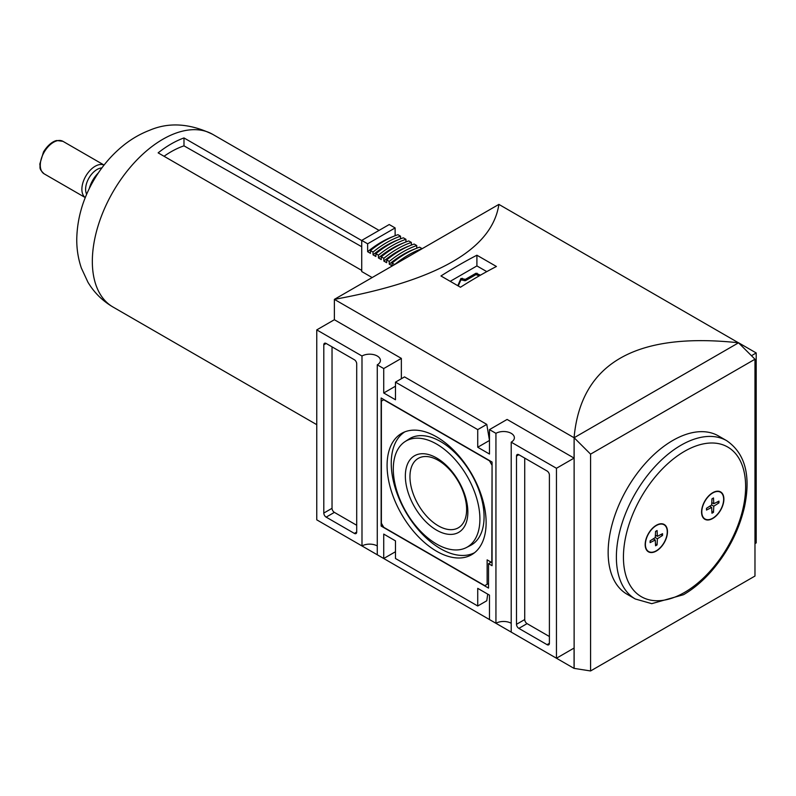 <?xml version="1.0" encoding="UTF-8"?>
<svg xmlns="http://www.w3.org/2000/svg" width="796" height="796" viewBox="0 0 796 796"><rect width="100%" height="100%" fill="white"/><g stroke="black" fill="none" stroke-linecap="round" stroke-linejoin="round"><path stroke-width="1.19" d="M754.976 543.608L756.2 542.902L756.2 352.956L738.579 342.787C635.566 331.723 580.742 363.384 574.075 437.75L334.38 299.366L334.38 319.723L401.353 358.389L401.353 378.737M738.579 342.857L498.883 204.393C492.217 248.959 437.382 280.62 334.38 299.366L498.883 204.393M496.415 266.481L476.904 255.218A498.505 287.814 120 0 0 440.954 275.973L460.456 287.237A498.505 287.814 -60 0 1 496.415 266.481M354.359 359.742L326.151 343.464A3.323 1.92 -120 0 0 324.489 343.295A3.323 1.92 -120 0 0 323.803 344.817L323.803 513.062A3.323 1.92 -120 0 0 326.151 517.131L354.359 533.41A3.323 1.92 -120 0 0 356.021 533.569A3.323 1.92 -120 0 0 356.707 532.046L356.707 363.812A3.323 1.92 -120 0 0 354.359 359.742M316.758 519.838L361.991 545.957L361.991 356.011L316.758 329.892L316.758 519.838M492.067 462.038L381.145 398L381.145 526.076L488.535 588.085L488.535 563.668L492.067 565.697L492.067 462.038M477.729 605.995L477.729 588.353L489.48 595.139L489.48 619.557L495.938 623.288L495.938 433.342L489.48 429.611L489.48 454.038L477.729 447.252L489.48 440.467L486.784 424.387L477.729 429.611L395.483 382.13L395.483 399.771L383.732 392.985L383.732 368.558L377.264 364.827L377.264 554.772L383.732 558.503L383.732 534.086L395.483 540.872L395.483 558.503L477.729 605.995L486.784 600.761L487.719 594.124M477.729 429.611L477.729 447.252M549.399 475.063A3.323 1.92 -120 0 0 547.051 470.993L518.853 454.715A3.323 1.92 -120 0 0 517.191 454.546A3.323 1.92 -120 0 0 516.505 456.068L516.505 624.313A3.323 1.92 -120 0 0 518.853 628.382L547.051 644.66A3.323 1.92 -120 0 0 548.713 644.83A3.323 1.92 -120 0 0 549.399 643.307L549.399 475.063M556.454 468.277L511.211 442.168L511.211 632.114L556.454 658.232L556.454 468.277L574.075 458.108L507.102 419.442L489.48 429.611M334.38 530.017L574.075 668.401L574.075 648.053L556.454 658.232M489.48 433.681L488.217 432.954M590.572 454.138L754.976 359.225L738.529 342.807L574.125 437.73L574.125 668.381L590.572 670.958L590.572 454.138L574.125 437.73L574.075 458.108M751.454 355.703L756.2 352.956M316.758 329.892L334.38 319.723M590.572 670.958L754.976 576.045L754.976 359.225M635.308 598.99L627.079 594.244A91.391 52.765 -60 0 1 627.079 488.704A91.391 52.765 -60 0 1 718.47 435.939L726.698 440.695A91.391 52.765 -60 0 0 635.308 493.46A91.391 52.765 -60 0 0 635.308 598.99L651.735 603.657L683.495 594.712C693.177 589.08 702.321 581.428 710.937 571.747C727.703 552.464 738.887 530.862 744.489 506.952C751.026 475.411 745.086 453.322 726.698 440.695M383.732 392.985L395.483 386.199M383.732 368.558L401.353 358.389M495.938 433.342A10.806 6.239 180 0 1 507.709 431.989A10.806 6.239 180 0 1 514.375 437.75A10.806 6.239 180 0 1 511.211 442.168M511.211 623.288A10.806 6.239 0 0 0 495.938 623.288M383.732 558.503L395.483 551.727M377.264 545.957A10.806 6.239 0 0 0 361.991 545.957M361.991 356.011A10.806 6.239 180 0 1 373.762 354.658A10.806 6.239 180 0 1 380.428 360.419A10.806 6.239 180 0 1 377.264 364.827M486.784 424.387L404.537 376.896L395.483 382.13M524.723 458.108L524.723 619.557A3.323 1.92 -120 0 0 527.081 623.636L549.399 636.521M332.031 346.857L332.031 508.306A3.323 1.92 -120 0 0 334.38 512.375L356.707 525.27M382.558 525.27L381.145 526.076M491.122 562.175L488.535 563.668M491.829 464.894L489.48 460.824L383.732 399.771L381.384 401.124L381.384 523.231L383.732 527.3L484.774 585.647L487.132 584.284L487.132 559.867L491.829 562.573L492.067 464.755M488.535 583.468L487.132 584.284M436.606 551.25A70.038 40.437 -120 0 0 472.685 554.066A70.038 40.437 -120 0 0 471.62 473.839A70.038 40.437 -120 0 0 402.686 432.815A70.038 40.437 -120 0 0 390.567 488.545A70.038 40.437 -120 0 0 436.606 551.25M466.257 547.618L470.376 545.519A61.481 35.502 -120 0 0 471.341 474.008A61.481 35.502 -120 0 0 408.925 439.084L405.055 441.601A61.232 35.352 -120 0 0 396.856 490.963A61.232 35.352 -120 0 0 436.606 544.056A61.232 35.352 -120 0 0 466.257 547.618A61.232 35.352 -120 0 0 467.222 476.386A61.232 35.352 -120 0 0 405.055 441.601M404.796 431.87A69.789 40.297 -120 0 0 395.254 488.077A69.789 40.297 -120 0 0 440.596 548.742A69.789 40.297 -120 0 0 474.565 552.703M438.288 525.808A40.079 23.134 -120 0 0 458.327 527.798A40.079 23.134 -120 0 0 466.625 509.45A40.079 23.134 -120 0 0 449.133 469.123A40.079 23.134 -120 0 0 418.248 458.387A40.079 23.134 -120 0 0 412.109 490.495A40.079 23.134 -120 0 0 438.288 525.808M467.859 512.107A44.198 25.522 60 0 1 436.606 530.156A44.198 25.522 60 0 1 405.353 476.018A44.198 25.522 60 0 1 436.606 457.969A44.198 25.522 60 0 1 467.859 512.107M476.904 255.218L476.904 265.924L450.228 281.326M486.784 271.625L476.904 265.924M480.456 275.167L475.968 273.247L465.391 279.356L460.924 278.481L457.8 285.704M479.282 275.844L475.968 274.61L465.391 280.709L465.391 279.356M458.267 285.973L460.924 279.834L465.391 280.709M656.322 551.041A15.791 9.114 -60 0 1 645.168 544.603A15.791 9.114 -60 0 1 656.322 525.27A15.791 9.114 -60 0 1 667.486 531.708A15.791 9.114 -60 0 1 656.322 551.041M712.728 518.485A15.791 9.114 -60 0 1 701.565 512.037A15.791 9.114 -60 0 1 712.728 492.704A15.791 9.114 -60 0 1 723.892 499.152A15.791 9.114 -60 0 1 712.728 518.485M704.878 518.912A15.452 8.925 -60 0 1 704.768 518.843A15.452 8.925 -60 0 1 701.565 511.898M712.609 492.774A15.452 8.925 -60 0 1 720.221 492.077A15.452 8.925 -60 0 1 720.33 492.147M712.728 518.216A15.452 8.925 -60 0 1 704.997 518.972A15.452 8.925 -60 0 1 704.997 501.132A15.452 8.925 -60 0 1 720.45 492.207A15.452 8.925 -60 0 1 722.818 504.594A15.452 8.925 -60 0 1 712.728 518.216M718.957 501.112L713.783 503.759L713.485 497.958L711.962 498.843L711.664 504.982L706.5 508.306L706.5 510.067L711.664 507.43L711.962 513.221L713.485 512.345L713.783 506.206L718.957 502.883L718.957 501.112M648.481 551.469A15.452 8.925 -60 0 1 648.362 551.399A15.452 8.925 -60 0 1 645.168 544.464M656.212 525.34A15.452 8.925 -60 0 1 663.814 524.634A15.452 8.925 -60 0 1 663.934 524.703M656.322 550.772A15.452 8.925 -60 0 1 648.601 551.538A15.452 8.925 -60 0 1 648.601 533.698A15.452 8.925 -60 0 1 664.053 524.773A15.452 8.925 -60 0 1 666.421 537.151A15.452 8.925 -60 0 1 656.322 550.772M650.103 542.633L655.267 539.987L655.566 545.787L657.088 544.902L657.387 538.763L662.551 535.439L662.551 533.678L657.387 536.325L657.088 530.524L655.566 531.41L655.267 537.549L650.103 540.872L650.103 542.633M717.335 501.948L718.957 502.883M711.783 502.604L713.783 503.759M709.664 506.266L711.664 507.43M711.873 511.41L713.485 512.345M711.664 504.982L713.783 506.206M660.939 534.504L662.551 535.439M655.387 535.171L657.387 536.325M653.267 538.832L655.267 539.987M655.466 543.966L657.088 544.902M655.267 537.549L657.387 538.763M90.386 186.403A23.263 13.432 -60 0 1 96.933 175.07M89.242 188.682A21.223 12.258 -60 0 1 98.326 172.951M86.674 194.254A16.169 9.333 -60 0 1 88.953 178.025A16.169 9.333 -60 0 1 101.868 167.936M414.855 248.979A94.047 54.297 120 0 0 389.254 264.192L392.07 265.814L392.07 263.048A97.371 56.218 120 0 1 419.572 247.178L422.149 248.67A97.371 56.218 120 0 0 394.657 264.541L394.657 264.57M392.07 263.048L394.657 264.541M409.452 245.855A94.047 54.297 120 0 0 383.851 261.068L386.667 262.7L386.667 259.924A97.371 56.218 120 0 1 414.159 244.054L416.746 245.546A97.371 56.218 120 0 0 389.254 261.416L389.254 264.192M416.746 245.546L416.746 248.213M386.667 259.924L389.254 261.416M404.05 242.74A94.047 54.297 120 0 0 378.438 257.954L381.264 259.576L381.264 256.81A97.371 56.218 120 0 1 408.756 240.929L411.343 242.422A97.371 56.218 120 0 0 383.851 258.302L383.851 261.068M411.343 242.422L411.343 245.088M381.264 256.81L383.851 258.302M398.647 239.616A94.047 54.297 120 0 0 373.035 254.829L375.861 256.461L375.861 253.685A97.371 56.218 120 0 1 403.353 237.815L405.94 239.307A97.371 56.218 120 0 0 378.438 255.178L378.438 257.954M405.94 239.307L405.94 241.964M375.861 253.685L378.438 255.178M393.234 236.502A94.047 54.297 120 0 0 367.633 251.705L370.448 253.337L370.448 250.561A97.371 56.218 120 0 1 397.95 234.691L400.527 236.183A97.371 56.218 120 0 0 373.035 252.053L373.035 254.829M400.527 236.183L400.527 238.85M370.448 250.561L373.035 252.053M395.124 227.935L367.633 243.805L361.732 240.402L389.224 224.532L395.124 227.935L395.124 235.725M367.633 243.805L367.633 251.705M361.732 240.561L183.985 137.937L183.985 145.847L361.732 246.74M183.985 145.847A90.197 52.078 120 0 0 164.046 156.275M361.732 240.402L361.732 271.545L372.15 277.555M183.985 137.937A99.699 57.561 120 0 0 158.135 152.862L361.732 270.411M518.853 454.715L516.505 456.068M524.723 619.557L516.505 624.313M527.081 623.636L518.853 628.382M549.399 643.307L547.051 644.66M326.151 343.464L323.803 344.817M332.031 508.306L323.803 513.062M334.38 512.375L326.151 517.131M356.707 532.046L354.359 533.41M477.142 274.61L477.142 273.247M475.968 274.61L475.968 273.247M464.217 280.709L464.217 279.356M462.317 279.615L462.317 278.262M460.924 279.834L460.924 278.481M684.53 592.423A86.406 49.889 -60 0 1 631.616 517.151A86.406 49.889 -60 0 1 737.444 456.048A86.406 49.889 -60 0 1 684.53 592.423M85.291 197.567A18.776 10.845 -60 0 1 85.769 176.185A18.776 10.845 -60 0 1 104.047 165.08M85.281 197.587L44.168 173.846A18.776 10.845 -60 0 1 44.168 152.165A18.776 10.845 -60 0 1 62.944 141.33L104.057 165.061M316.758 424.666L112.982 307.017A99.699 57.561 -60 0 1 112.982 191.896A99.699 57.561 -60 0 1 212.681 134.335L379.065 230.392M44.168 173.846C38.228 168.255 40.656 167.777 39.8 164.155L43.511 151.907C49.362 142.564 55.262 140.643 56.914 140.524L62.944 141.33M112.982 307.017C102.505 300.878 94.167 292.62 87.958 282.262L81.351 268.033C78.157 258.591 76.625 248.82 76.764 238.75C77.242 218.651 82.754 199.418 93.301 181.03C101.142 167.359 110.933 155.688 122.683 146.016C130.902 139.28 139.847 134.046 149.529 130.305C168.851 122.007 189.906 123.35 212.681 134.335"/></g></svg>
